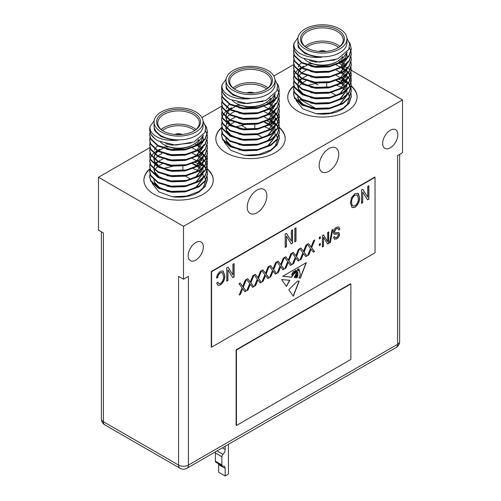 <?xml version="1.0" encoding="UTF-8"?>
<svg xmlns="http://www.w3.org/2000/svg" width="501" height="501" viewBox="0 0 501 501"><rect width="100%" height="100%" fill="white"/><g stroke="black" fill="none" stroke-linecap="round" stroke-linejoin="round"><path stroke-width="0.75" d="M236.115 349.823L236.115 425.318L236.441 425.506L350.863 359.449L350.863 283.954L350.531 283.766L236.115 349.823L236.441 350.011L236.441 425.506M350.863 283.954L236.441 350.011M198.534 139.529A20.804 12.011 180 0 1 193.292 144.62A20.804 12.011 180 0 1 163.871 144.62A20.804 12.011 180 0 1 160.47 142.04M161.203 129.521A20.804 12.011 180 0 1 193.292 127.63A20.804 12.011 180 0 1 195.954 129.521M194.651 130.542A19.645 11.341 0 0 0 192.472 129.045A19.645 11.341 0 0 0 162.512 130.542M176.703 134.6A4.972 2.868 180 0 1 180.46 134.6M163.05 130.936L163.05 130.936A21.963 12.675 180 0 1 163.05 113.007A21.963 12.675 180 0 1 194.106 113.007A21.963 12.675 180 0 1 194.106 130.936A21.963 12.675 180 0 1 163.05 130.936M193.687 131.168A20.804 12.011 0 0 0 199.385 122.914A20.804 12.011 0 0 0 193.292 114.422A20.804 12.011 0 0 0 170.622 111.817A20.804 12.011 0 0 0 157.777 122.914A20.804 12.011 0 0 0 163.47 131.168M182.214 134.475A5.78 3.338 0 0 0 174.949 134.475M181.85 134.506A5.78 3.338 0 0 0 175.312 134.506M154.076 121.968L154.076 125.745A24.505 14.147 0 0 0 161.253 135.746A24.505 14.147 0 0 0 187.956 138.815A24.505 14.147 0 0 0 203.087 125.745L203.087 121.968A24.505 14.147 0 0 0 195.91 111.967A24.505 14.147 0 0 0 169.206 108.899A24.505 14.147 0 0 0 154.076 121.968A24.505 14.147 0 0 0 161.253 131.97A24.505 14.147 0 0 0 187.956 135.038A24.505 14.147 0 0 0 203.087 121.968M203.049 121.204L205.698 126.759L204.94 132.521L194.031 141.902L175.626 145.152L158.235 140.981L154.903 138.896A28.895 16.683 180 0 1 149.686 129.327A28.895 16.683 180 0 1 150.181 126.252C149.392 131.224 152.598 135.232 159.806 138.257C165.161 140.255 171.261 140.9 178.118 140.199C171.499 140.073 165.825 138.677 161.097 136.015L154.264 129.69L154.076 122.639M205.598 126.246L206.493 127.918L207.47 132.12M205.272 125.093L206.493 127.26L207.477 132.446L205.216 139.253L199.01 144.908L186.059 149.661L171.104 150.1L158.147 146.217L150.669 139.178L149.686 135.07L149.993 132.12M207.477 131.794L205.216 138.602L199.01 144.25L186.059 149.004L171.104 149.442L158.147 145.559L150.669 138.52L149.686 134.412M207.226 176.684L207.477 179.634L205.216 186.441L199.01 192.09L193.831 194.645A28.895 16.683 0 0 1 172.382 196.774L158.898 191.896L152.241 183.535M198.465 166.2L200.563 167.572M202.16 168.831L202.842 169.451M207.477 178.976L205.216 185.783L199.01 191.438L186.735 196.06L172.382 196.774M199.01 161.948L201.364 163.589M201.771 163.915L202.473 164.522M202.667 164.697L204.132 166.213M204.408 166.539L205.98 168.831M206.155 169.156L207.063 171.442M207.151 171.768L207.47 174.06M207.226 171.442L207.477 174.392L205.216 181.199L199.01 186.848L186.059 191.601L171.104 192.04L158.147 188.157L150.669 181.118L149.686 177.01L149.993 174.066M199.01 161.291L200.563 162.33M202.16 163.589L202.667 164.046M202.842 164.209L204.408 165.887M204.671 166.213L206.155 168.499M206.318 168.824L207.151 171.117M207.477 173.734L205.216 180.542L199.01 186.19L186.059 190.95L171.104 191.382L158.147 187.506L150.669 180.46L149.686 176.352M207.226 166.2L207.477 169.144L205.216 175.957L199.01 181.606L186.059 186.359L171.104 186.798L158.147 182.915L150.669 175.876L149.686 171.768L149.993 168.818M199.01 156.049L200.895 157.327M202.16 158.347L203.062 159.18M203.212 159.324L204.408 160.639M204.671 160.971L206.155 163.257M206.318 163.583L207.151 165.875M207.477 168.493L205.216 175.3L199.01 180.949L186.059 185.702L171.104 186.14L158.147 182.258L150.669 175.218L149.686 171.11M197.895 150.801L200.212 152.248M200.563 152.498L201.364 153.106M201.771 153.431L204.132 155.73M204.408 156.055L205.98 158.341M206.155 158.673L207.063 160.959M207.151 161.284L207.47 163.576M207.226 160.959L207.477 163.902L205.216 170.709L199.01 176.365L186.059 181.118L171.104 181.556L158.147 177.673L150.669 170.634L149.686 166.526L149.993 163.576M199.01 150.807L200.563 151.841M202.16 153.106L204.408 155.398M204.671 155.723L206.155 158.015M206.318 158.341L207.151 160.627M207.477 163.251L205.216 170.058L199.01 175.707L186.059 180.46L171.104 180.899L158.147 177.016L150.669 169.977L149.686 165.869M207.226 155.711L207.477 158.66L205.216 165.468L199.01 171.117L186.059 175.876L171.104 176.308L158.147 172.432L150.669 165.386L149.686 161.284L149.993 158.335M199.01 145.559L200.895 146.843M202.16 147.864L202.667 148.315M207.477 158.003L205.216 164.816L199.01 170.465L186.059 175.218L171.104 175.657L158.147 171.774L150.669 164.735L149.686 160.627M207.226 150.469L207.477 153.419L205.216 160.226L199.01 165.875L186.059 170.634L171.104 171.066L158.147 167.19L150.669 160.145L149.686 156.036L149.993 153.093M207.477 152.761L205.216 159.569L199.01 165.224L186.059 169.977L171.104 170.415L158.147 166.532L150.669 159.493L149.686 155.385M207.226 145.227L207.477 148.177L205.216 154.984L199.01 160.633L186.059 165.386L171.104 165.825L158.147 161.942L150.669 154.903L149.686 150.795L149.993 147.851M201.728 137.011L202.667 137.831M207.477 147.519L205.216 154.327L199.01 159.982L186.059 164.735L171.104 165.167L158.147 161.291L150.669 154.245L149.686 150.143M207.226 139.986L207.477 142.935L205.216 149.743L199.01 155.391L186.059 160.145L171.104 160.583L158.147 156.7L150.669 149.661L149.686 145.553L149.993 142.61M207.477 142.278L205.216 149.085L199.01 154.734L186.059 159.493L171.104 159.925L158.147 156.049L150.669 149.004L149.686 144.895M207.226 134.744L207.477 137.687L205.216 144.501L199.01 150.15L186.059 154.903L171.104 155.341L158.147 151.459L150.669 144.42L149.686 140.311L149.993 137.362M205.542 130.742L207.151 134.418M207.477 137.036L205.216 143.843L199.01 149.492L186.059 154.245L171.104 154.684L158.147 150.801L150.669 143.762L149.686 139.654M192.81 163.576L197.895 165.875M149.693 160.953L150.087 158.667M150.194 158.335L151.315 156.049M151.534 155.723L153.513 153.431M153.87 153.106L154.978 152.185M155.254 151.978L157.001 150.807M157.558 150.475L159.788 149.336M166.714 147.031L168.242 146.712M195.86 149.761L197.294 150.475M163.044 147.4L166.714 146.373M198.027 140.393L199.01 140.975M198.327 139.904L199.01 140.318M270.452 98.008A20.804 12.011 180 0 1 265.211 103.093A20.804 12.011 180 0 1 235.789 103.093A20.804 12.011 180 0 1 232.389 100.513M233.128 87.994A20.804 12.011 180 0 1 265.211 86.109A20.804 12.011 180 0 1 267.872 87.994M266.57 89.021A19.645 11.341 0 0 0 264.396 87.525A19.645 11.341 0 0 0 234.43 89.021M248.621 93.08A4.972 2.868 180 0 1 252.379 93.08M234.969 89.41L234.969 89.41A21.963 12.675 180 0 1 234.969 71.48A21.963 12.675 180 0 1 266.031 71.48A21.963 12.675 180 0 1 266.031 89.41A21.963 12.675 180 0 1 234.969 89.41M265.611 89.648A20.804 12.011 0 0 0 271.304 81.387A20.804 12.011 0 0 0 265.211 72.895A20.804 12.011 0 0 0 242.54 70.297A20.804 12.011 0 0 0 229.696 81.387A20.804 12.011 0 0 0 235.389 89.648M254.132 92.948A5.78 3.338 0 0 0 246.868 92.948M253.769 92.986A5.78 3.338 0 0 0 247.231 92.986M225.995 80.448L225.995 84.224A24.505 14.147 0 0 0 233.172 94.226A24.505 14.147 0 0 0 259.875 97.294A24.505 14.147 0 0 0 275.005 84.224L275.005 80.448A24.505 14.147 0 0 0 267.828 70.441A24.505 14.147 0 0 0 241.125 67.378A24.505 14.147 0 0 0 225.995 80.448A24.505 14.147 0 0 0 233.172 90.449A24.505 14.147 0 0 0 259.875 93.518A24.505 14.147 0 0 0 275.005 80.448M274.968 79.684L277.617 85.233L276.859 90.994L265.95 100.382L247.544 103.626L230.153 99.461L226.828 97.369A28.895 16.683 180 0 1 221.605 87.807A28.895 16.683 180 0 1 222.1 84.725C221.31 89.704 224.523 93.706 231.725 96.737C237.079 98.735 243.179 99.38 250.037 98.672C243.417 98.547 237.743 97.156 233.015 94.495L226.189 88.17L225.995 81.118M277.516 84.725L278.412 86.397L279.389 90.6M277.197 83.573L278.412 85.74L279.395 90.925L277.134 97.733L270.935 103.381L257.977 108.141L243.023 108.573L230.065 104.696L222.588 97.651L221.605 93.543L221.912 90.6M279.395 90.268L277.134 97.075L270.935 102.73L257.977 107.483L243.023 107.922L230.065 104.039L222.588 97L221.605 92.892M279.145 135.164L279.395 138.107L277.134 144.921L270.935 150.569L265.749 153.124A28.895 16.683 0 0 1 244.3 155.247L230.817 150.369L224.166 142.015M270.39 124.68L272.481 126.052M274.078 127.31L274.761 127.924M279.395 137.456L277.134 144.263L270.935 149.912L258.654 154.54L244.3 155.247M270.935 120.422L273.283 122.069M273.69 122.394L274.391 123.002M274.586 123.177L276.051 124.693M276.333 125.018L277.898 127.304M278.074 127.636L278.982 129.922M279.07 130.247L279.389 132.54M279.145 129.922L279.395 132.865L277.134 139.673L270.935 145.328L257.977 150.081L243.023 150.519L230.065 146.636L222.588 139.597L221.605 135.489L221.912 132.54M270.935 119.77L272.481 120.804M274.078 122.069L274.586 122.52M274.761 122.682L276.333 124.361M276.59 124.693L278.074 126.978M278.237 127.304L279.07 129.59M279.395 132.214L277.134 139.021L270.935 144.67L257.977 149.423L243.023 149.862L230.065 145.979L222.588 138.94L221.605 134.832M279.145 124.674L279.395 127.623L277.134 134.431L270.935 140.086L257.977 144.839L243.023 145.277L230.065 141.395L222.588 134.349L221.605 130.247L221.912 127.298M270.935 114.522L272.813 115.806M274.078 116.827L274.98 117.66M275.13 117.804L276.333 119.119M276.59 119.445L278.074 121.737M278.237 122.062L279.07 124.348M279.395 126.966L277.134 133.78L270.935 139.428L257.977 144.182L243.023 144.62L230.065 140.737L222.588 133.698L221.605 129.59M269.814 109.281L272.131 110.727M272.481 110.978L273.283 111.579M273.69 111.911L276.051 114.203M276.333 114.535L277.898 116.821M278.074 117.146L278.982 119.438M279.07 119.764L279.389 122.056M279.145 119.432L279.395 122.382L277.134 129.189L270.935 134.838L257.977 139.597L243.023 140.029L230.065 136.153L222.588 129.108L221.605 124.999L221.912 122.056M270.935 109.281L272.481 110.32M274.078 111.585L276.333 113.877M276.59 114.203L278.074 116.495M278.237 116.821L279.07 119.106M279.395 121.724L277.134 128.532L270.935 134.187L257.977 138.94L243.023 139.378L230.065 135.495L222.588 128.456L221.605 124.348M279.145 114.19L279.395 117.14L277.134 123.947L270.935 129.596L257.977 134.349L243.023 134.788L230.065 130.911L222.588 123.866L221.605 119.758L221.912 116.814M270.935 104.039L272.813 105.323M274.078 106.337L274.586 106.794M279.395 116.483L277.134 123.29L270.935 128.945L257.977 133.698L243.023 134.136L230.065 130.254L222.588 123.208L221.605 119.106M279.145 108.949L279.395 111.898L277.134 118.706L270.935 124.354L257.977 129.108L243.023 129.546L230.065 125.663L222.588 118.624L221.605 114.516L221.912 111.573M279.395 111.241L277.134 118.048L270.935 123.697L257.977 128.456L243.023 128.889L230.065 125.012L222.588 117.967L221.605 113.859M279.145 103.707L279.395 106.65L277.134 113.464L270.935 119.113L257.977 123.866L243.023 124.304L230.065 120.422L222.588 113.383L221.605 109.274L221.912 106.325M273.646 95.491L274.586 96.311M279.395 105.999L277.134 112.806L270.935 118.455L257.977 123.208L243.023 123.647L230.065 119.77L222.588 112.725L221.605 108.617M279.145 98.465L279.395 101.409L277.134 108.216L270.935 113.871L257.977 118.624L243.023 119.063L230.065 115.18L222.588 108.141L221.605 104.033L221.912 101.083M279.395 100.757L277.134 107.565L270.935 113.213L257.977 117.967L243.023 118.405L230.065 114.522L222.588 107.483L221.605 103.375M279.145 93.217L279.395 96.167L277.134 102.974L270.935 108.629L257.977 113.383L243.023 113.821L230.065 109.938L222.588 102.893L221.605 98.791L221.912 95.841M277.466 89.222L279.07 92.892M279.395 95.509L277.134 102.323L270.935 107.972L257.977 112.725L243.023 113.163L230.065 109.281L222.588 102.242L221.605 98.133M264.728 122.056L269.814 124.354M221.611 119.432L222.006 117.14M222.112 116.814L223.233 114.529M223.452 114.203L225.431 111.911M225.788 111.585L226.897 110.665M227.172 110.458L228.919 109.287M229.477 108.955L231.706 107.815M238.633 105.511L240.161 105.191M267.778 108.235L269.212 108.949M234.963 105.874L238.633 104.853M269.945 98.866L270.935 99.455M270.246 98.384L270.935 98.797M342.371 56.481A20.804 12.011 180 0 1 337.129 61.573A20.804 12.011 180 0 1 307.708 61.573A20.804 12.011 180 0 1 304.307 58.993M305.046 46.474A20.804 12.011 180 0 1 337.129 44.589A20.804 12.011 180 0 1 339.797 46.474M338.488 47.495A19.645 11.341 0 0 0 336.315 46.004A19.645 11.341 0 0 0 306.349 47.495M320.54 51.559A4.972 2.868 180 0 1 324.297 51.559M306.894 47.889L306.894 47.889A21.963 12.675 180 0 1 306.894 29.96A21.963 12.675 180 0 1 337.95 29.96A21.963 12.675 180 0 1 337.95 47.889A21.963 12.675 180 0 1 306.894 47.889M337.53 48.127A20.804 12.011 0 0 0 343.223 39.867A20.804 12.011 0 0 0 337.129 31.375A20.804 12.011 0 0 0 314.459 28.77A20.804 12.011 0 0 0 301.615 39.867A20.804 12.011 0 0 0 307.313 48.127M326.051 51.428A5.78 3.338 0 0 0 318.786 51.428M325.688 51.459A5.78 3.338 0 0 0 319.15 51.459M297.913 38.928L297.913 42.698A24.505 14.147 0 0 0 305.09 52.705A24.505 14.147 0 0 0 331.794 55.768A24.505 14.147 0 0 0 346.924 42.698L346.924 38.928A24.505 14.147 0 0 0 339.747 28.92A24.505 14.147 0 0 0 313.044 25.858A24.505 14.147 0 0 0 297.913 38.928A24.505 14.147 0 0 0 305.09 48.929A24.505 14.147 0 0 0 331.794 51.991A24.505 14.147 0 0 0 346.924 38.928M346.886 38.164L349.535 43.712L348.777 49.474L337.868 58.855L319.463 62.105L302.072 57.934L298.746 55.849A28.895 16.683 180 0 1 293.523 46.286A28.895 16.683 180 0 1 294.024 43.205C293.235 48.184 296.442 52.185 303.644 55.216C308.998 57.214 315.104 57.859 321.955 57.152C315.336 57.026 309.662 55.636 304.934 52.974L298.108 46.643L297.913 39.598M349.435 43.199L350.331 44.877L351.307 49.073M349.116 42.046L350.331 44.22L351.314 49.405L349.059 56.212L342.853 61.861L329.896 66.614L314.941 67.053L301.99 63.17L294.507 56.131L293.523 52.023L293.83 49.079M351.314 48.747L349.059 55.555L342.853 61.203L329.896 65.963L314.941 66.395L301.99 62.519L294.507 55.473L293.523 51.371M351.063 93.643L351.314 96.587L349.059 103.394L342.853 109.049L337.668 111.604A28.895 16.683 0 0 1 316.219 113.727L302.736 108.849L296.085 100.488M342.308 83.16L344.4 84.525M345.997 85.79L346.679 86.404M351.314 95.929L349.059 102.743L342.853 108.391L330.572 113.013L316.219 113.727M342.853 78.901L345.202 80.542M345.609 80.874L346.31 81.481M346.504 81.657L347.97 83.166M348.251 83.498L349.817 85.784M349.992 86.109L350.9 88.401M350.988 88.727L351.307 91.019M351.063 88.395L351.314 91.345L349.059 98.152L342.853 103.801L329.896 108.56L314.941 108.993L301.99 105.116L294.507 98.071L293.523 93.969L293.83 91.019M342.853 78.244L344.4 79.283M345.997 80.548L346.504 80.999M346.679 81.162L348.251 82.84M348.514 83.166L349.992 85.458M350.155 85.784L350.988 88.07M351.314 90.687L349.059 97.501L342.853 103.15L329.896 107.903L314.941 108.341L301.99 104.459L294.507 97.419L293.523 93.311M351.063 83.153L351.314 86.103L349.059 92.91L342.853 98.559L329.896 103.312L314.941 103.751L301.99 99.874L294.507 92.829L293.523 88.721L293.83 85.777M342.853 73.002L344.732 74.286M345.997 75.3L346.905 76.133M347.049 76.284L348.251 77.599M348.514 77.924L349.992 80.216M350.155 80.542L350.988 82.828M351.314 85.446L349.059 92.253L342.853 97.908L329.896 102.661L314.941 103.1L301.99 99.217L294.507 92.178L293.523 88.07M341.732 67.754L344.049 69.207M344.4 69.451L345.202 70.059M345.609 70.391L347.97 72.683M348.251 73.008L349.817 75.3M349.992 75.626L350.9 77.912M350.988 78.237L351.307 80.529M351.063 77.912L351.314 80.861L349.059 87.669L342.853 93.318L329.896 98.071L314.941 98.509L301.99 94.626L294.507 87.587L293.523 83.479L293.83 80.536M342.853 67.76L344.4 68.8M345.997 70.059L348.251 72.357M348.514 72.683L349.992 74.968M350.155 75.3L350.988 77.586M351.314 80.204L349.059 87.011L342.853 92.66L329.896 97.419L314.941 97.852L301.99 93.975L294.507 86.93L293.523 82.828M351.063 72.67L351.314 75.613L349.059 82.427L342.853 88.076L329.896 92.829L314.941 93.267L301.99 89.385L294.507 82.346L293.523 78.237L293.83 75.294M342.853 62.519L344.732 63.802M345.997 64.817L346.504 65.274M351.314 74.962L349.059 81.769L342.853 87.418L329.896 92.178L314.941 92.61L301.99 88.733L294.507 81.688L293.523 77.58M351.063 67.428L351.314 70.372L349.059 77.179L342.853 82.834L329.896 87.587L314.941 88.026L301.99 84.143L294.507 77.104L293.523 72.996L293.83 70.046M351.314 69.72L349.059 76.528L342.853 82.177L329.896 86.93L314.941 87.368L301.99 83.485L294.507 76.446L293.523 72.338M351.063 62.187L351.314 65.13L349.059 71.937L342.853 77.592L329.896 82.346L314.941 82.784L301.99 78.901L294.507 71.862L293.523 67.754L293.83 64.804M345.565 53.964L346.504 54.784M351.314 64.472L349.059 71.286L342.853 76.935L329.896 81.688L314.941 82.126L301.99 78.244L294.507 71.205L293.523 67.096M351.063 56.939L351.314 59.888L349.059 66.696L342.853 72.344L329.896 77.104L314.941 77.536L301.99 73.66L294.507 66.614L293.523 62.512L293.83 59.563M351.314 59.231L349.059 66.044L342.853 71.693L329.896 76.446L314.941 76.885L301.99 73.002L294.507 65.963L293.523 61.855M351.063 51.697L351.314 54.647L349.059 61.454L342.853 67.103L329.896 71.856L314.941 72.294L301.99 68.418L294.507 61.372L293.523 57.264L293.83 54.321M349.385 47.701L350.988 51.371M351.314 53.989L349.059 60.796L342.853 66.451L329.896 71.205L314.941 71.643L301.99 67.76L294.507 60.721L293.523 56.613M336.647 80.529L341.732 82.828M293.53 77.912L293.924 75.62M294.031 75.294L295.152 73.008M295.371 72.683L297.356 70.391M297.707 70.059L298.815 69.144M299.091 68.938L300.838 67.76M301.395 67.435L303.625 66.289M310.551 63.984L312.079 63.671M339.697 66.714L341.131 67.428M306.881 64.353L310.551 63.333M341.864 57.346L342.853 57.928M342.164 56.863L342.853 57.277M275.018 124.423A34.675 20.021 0 0 0 274.241 123.991M273.978 123.847A34.675 20.021 0 0 0 273.02 123.359M272.118 122.927A34.675 20.021 0 0 0 271.417 122.613M270.941 122.407A34.675 20.021 0 0 0 267.24 121.048M221.899 127.26A34.675 20.021 0 0 0 215.825 138.577A34.675 20.021 0 0 0 225.982 152.736A34.675 20.021 0 0 0 263.77 157.076A34.675 20.021 0 0 0 285.175 138.577A34.675 20.021 0 0 0 279.395 127.511M221.811 127.717A34.675 20.021 0 0 0 215.831 138.764M346.936 82.903A34.675 20.021 0 0 0 346.16 82.465M345.903 82.327A34.675 20.021 0 0 0 344.938 81.832M344.037 81.406A34.675 20.021 0 0 0 343.335 81.093M342.859 80.886A34.675 20.021 0 0 0 339.158 79.527M293.818 85.74A34.675 20.021 0 0 0 287.743 97.056A34.675 20.021 0 0 0 297.901 111.209A34.675 20.021 0 0 0 335.689 115.549A34.675 20.021 0 0 0 357.094 97.056A34.675 20.021 0 0 0 351.314 85.99M293.73 86.191A34.675 20.021 0 0 0 287.749 97.244M257.038 212.75A13.871 8.01 120 0 0 266.1 200.532A13.871 8.01 120 0 0 263.971 189.416A13.871 8.01 120 0 0 257.038 190.104A13.871 8.01 120 0 0 247.976 202.323A13.871 8.01 120 0 0 250.105 213.439A13.871 8.01 120 0 0 257.038 212.75M328.957 171.229A13.871 8.01 120 0 0 338.018 159.011A13.871 8.01 120 0 0 335.889 147.895A13.871 8.01 120 0 0 328.957 148.584A13.871 8.01 120 0 0 319.895 160.802A13.871 8.01 120 0 0 322.024 171.918A13.871 8.01 120 0 0 328.957 171.229M195.741 260.125A10.746 6.206 120 0 0 202.767 250.657A10.746 6.206 120 0 0 201.12 242.039A10.746 6.206 120 0 0 195.741 242.572A10.746 6.206 120 0 0 188.72 252.047A10.746 6.206 120 0 0 190.367 260.658A10.746 6.206 120 0 0 195.741 260.125M390.254 147.826A10.746 6.206 120 0 0 397.274 138.357A10.746 6.206 120 0 0 395.627 129.74A10.746 6.206 120 0 0 390.254 130.273A10.746 6.206 120 0 0 383.227 139.748A10.746 6.206 120 0 0 384.874 148.359A10.746 6.206 120 0 0 390.254 147.826M203.099 165.944A34.675 20.021 0 0 0 202.323 165.512M202.06 165.374A34.675 20.021 0 0 0 201.101 164.879M200.2 164.447A34.675 20.021 0 0 0 199.498 164.134M199.022 163.927A34.675 20.021 0 0 0 195.321 162.568M149.981 168.781A34.675 20.021 0 0 0 143.906 180.103A34.675 20.021 0 0 0 154.064 194.256A34.675 20.021 0 0 0 191.852 198.596A34.675 20.021 0 0 0 213.257 180.103A34.675 20.021 0 0 0 207.477 169.037M149.887 169.238A34.675 20.021 0 0 0 143.906 180.291M292.459 273.521L291.814 274.003L292.058 275.481L292.622 275.581L293.116 274.435L292.315 273.577L291.851 274.936M375.049 177.31L374.723 177.122L211.272 271.486L211.272 346.986L211.597 347.174L375.049 252.805L375.049 177.31L211.597 271.68L211.597 347.174M295.014 273.108L296.072 270.371L295.371 270.64C294.237 272.049 294.118 272.876 295.014 273.108L294.444 273.139M298.214 269.632L299.185 270.408C299.304 269.106 298.978 268.705 298.214 269.194L298.051 269.538L299.022 270.315M298.54 270.49L299.185 270.408M298.659 268.83L298.051 269.538M294.256 272.231C294.137 270.001 291.507 274.279 293.417 273.972L294.256 272.231L294.062 271.586M292.953 273.878L293.417 273.972M354.965 205.767C357.413 203.775 358.547 201.296 358.359 198.321L357.157 194.977L354.99 195.171C352.598 197.112 351.464 199.536 351.602 202.448L352.103 205.178L352.798 205.961L354.965 205.767M294.851 273.014C293.955 272.782 294.074 271.955 295.208 270.54L295.371 270.64M295.966 270.352L295.208 270.54M298.583 268.768L298.051 269.1M291.688 274.842L292.058 275.481M294.093 272.137C293.974 269.907 291.344 274.185 293.254 273.878M357.075 194.933L354.99 195.171M354.827 195.077C352.435 197.018 351.301 199.442 351.433 202.354L351.602 202.448M351.433 202.354L352.103 205.178M351.94 205.084L352.717 205.911M296.373 271.204L295.79 272.012M295.54 272.569L294.5 273.602M294.175 273.264L293.611 273.571M293.342 273.984L293.104 274.423M292.584 275.575L291.519 277.134L282.777 276.251M295.145 277.498C296.091 275.625 294.488 275.707 294.876 277.473L294.2 277.404M295.339 275.97L294.889 276.114M295.646 276.965L295.54 275.387L296.248 275.068M295.365 277.529L295.903 276.896L295.703 275.481L296.41 275.168L296.035 274.786M296.21 277.066L295.891 277.573M296.498 276.383L295.84 277.648L296.517 276.314L296.41 275.168M297.256 272.575L297.444 272.92C296.385 273.333 296.216 274.304 296.936 275.832M297.281 272.826C296.223 273.239 296.053 274.21 296.774 275.738M297.726 272.475L297.726 275.575L296.511 277.635M297.619 272.406L297.888 272.544C296.824 271.786 296.874 270.665 298.045 269.181L297.876 269.087C296.711 270.571 296.661 271.692 297.726 272.45M298.045 269.181L298.583 271.047L299.36 270.628L298.421 270.953M306.092 262.793L300.187 278.005L298.915 277.88M240.06 283.103L242.684 286.44L245.239 280.109L246.417 279.433L243.273 287.217L246.16 291.031L244.983 291.707L242.691 288.682L240.386 294.363L239.209 295.045L242.096 287.893L238.952 283.741L240.129 283.065L242.684 286.44M242.691 288.682L240.223 294.269L239.309 294.801M246.154 279.583L243.11 287.123L245.997 290.937L244.883 291.576M255.26 274.329L257.883 277.667L260.439 271.335L261.616 270.659L258.472 278.443L261.359 282.257L260.182 282.933L257.89 279.909L255.579 285.589L254.402 286.271L257.295 279.12L254.145 274.968L255.322 274.291L257.883 277.667M257.89 279.909L255.416 285.495L254.502 286.027M261.353 270.809L258.303 278.349L261.196 282.163L260.082 282.802M270.459 265.555L273.076 268.893L275.638 262.562L276.815 261.885L273.665 269.67L276.558 273.483L275.381 274.16L273.089 271.135L270.778 276.815L269.601 277.498L272.488 270.346L269.344 266.194L270.521 265.517L273.076 268.893M273.089 271.135L270.615 276.721L269.701 277.253M276.552 262.036L273.502 269.576L276.389 273.389L275.281 274.028M285.651 256.781L288.275 260.119L290.83 253.788L292.008 253.111L288.864 260.896L291.751 264.71L290.574 265.386L288.282 262.361L285.977 268.041L284.8 268.724L287.687 261.572L284.543 257.42L285.72 256.744L288.275 260.119M288.282 262.361L285.814 267.947L284.9 268.48M291.745 253.262L288.701 260.802L291.588 264.616L290.474 265.254M300.85 248.008L303.474 251.345L306.03 245.014L307.207 244.338L304.057 252.122L306.95 255.936L305.773 256.612L303.481 253.587L301.17 259.267L299.993 259.95L302.886 252.798L299.736 248.646L300.913 247.97L303.474 251.345M303.481 253.587L301.007 259.174L300.093 259.706M306.944 244.488L303.894 252.028L306.787 255.842L305.673 256.481M320.177 236.848L320.177 238.294L319.312 238.795M323.427 234.969L327.685 241.626L327.685 232.514L328.712 231.919L328.712 243.367L327.616 244L323.433 237.292L323.433 246.417L322.406 247.012L322.406 235.564L323.508 234.925L327.685 241.626M323.433 237.292L323.27 246.323L322.406 246.824M328.55 232.013L328.55 243.273L327.529 243.862M338.764 226.897L339.628 229.145L338.739 229.79M338.739 232.426L339.371 234.042C339.221 236.14 338.263 237.743 336.49 238.839L334.436 239.265L333.61 237.274L334.637 236.528L335.194 237.862L336.622 237.612L338.501 234.7L338.175 233.729L333.96 234.061M334.493 236.635L335.113 237.806M336.49 238.839L334.355 239.215M338.025 228.406L336.221 228.588L334.217 231.7L334.699 232.702M227.949 267.127L232.902 274.905L232.902 264.271L234.105 263.576L234.105 276.934L232.821 277.673L227.942 269.845L227.942 280.491L226.74 281.186L226.74 267.828L228.03 267.083L232.902 274.905M227.942 269.845L227.78 280.397L226.74 280.998M233.942 263.67L233.942 276.84L232.74 277.535M295.84 227.93L295.84 241.1L294.807 241.701M362.724 189.315L367.678 197.093L367.678 186.46L368.88 185.765L368.88 199.122L367.596 199.861L362.718 192.033L362.718 202.68L361.515 203.375L361.515 190.017L362.799 189.272L367.678 197.093M362.718 192.033L362.555 202.586L361.515 203.187M368.717 185.858L368.717 199.029L367.509 199.724M357.77 193.267L359.399 197.551C359.536 201.446 358.008 204.671 354.808 207.232L351.952 207.564M286.397 233.385L291.35 241.163L291.35 230.529L292.553 229.834L292.553 243.192L291.269 243.931L286.39 236.103L286.39 246.749L285.188 247.444L285.188 234.08L286.472 233.341L291.35 241.163M286.39 236.103L286.228 246.655L285.188 247.256M292.39 229.928L292.39 243.098L291.187 243.793M222.325 272.557L220.346 272.719C218.712 273.903 217.785 275.537 217.566 277.623L216.551 277.911M217.766 282.232L218.693 283.597M223.058 270.859L224.623 275.631C224.749 279.383 223.277 282.489 220.202 284.944L217.822 285.251M332.614 229.514L330.178 242.484L329.589 242.822M320.177 243.536L320.177 244.983L319.312 245.484M308.447 243.618L311.071 246.955L313.626 240.63L314.803 239.948L311.66 247.738L314.547 251.546L313.369 252.228L311.077 249.204L308.773 254.884L307.595 255.56L310.482 248.408L307.338 244.263L308.51 243.58L311.071 246.955M311.077 249.204L308.61 254.79L307.695 255.316M314.54 240.098L311.497 247.644L314.384 251.452L313.269 252.097M293.254 252.391L295.872 255.729L298.433 249.404L299.611 248.721L296.46 256.512L299.347 260.32L298.176 261.002L295.884 257.977L293.573 263.658L292.396 264.334L295.283 257.182L292.139 253.036L293.317 252.354L295.872 255.729M295.884 257.977L293.411 263.564L292.496 264.09M299.347 248.872L296.298 256.418L299.185 260.226L298.076 260.871M278.055 261.165L280.679 264.503L283.234 258.178L284.411 257.495L281.261 265.286L284.155 269.093L282.977 269.776L280.685 266.751L278.374 272.431L277.197 273.108L280.09 265.956L276.94 261.81L278.118 261.127L280.679 264.503M280.685 266.751L278.212 272.337L277.297 272.863M284.148 257.646L281.099 265.192L283.992 268.999L282.877 269.644M262.856 269.939L265.48 273.277L268.035 266.952L269.212 266.269L266.069 274.06L268.956 277.867L267.778 278.55L265.486 275.525L263.182 281.205L262.004 281.881L264.891 274.73L261.747 270.584L262.925 269.901L265.48 273.277M265.486 275.525L263.019 281.111L262.104 281.637M268.949 266.419L265.906 273.966L268.793 277.773L267.678 278.418M247.663 278.713L250.281 282.05L252.842 275.725L254.02 275.043L250.869 282.833L253.763 286.641L252.585 287.323L250.293 284.299L247.982 289.979L246.805 290.655L249.698 283.503L246.548 279.358L247.726 278.675L250.281 282.05M250.293 284.299L247.82 289.885L246.905 290.411M253.756 275.193L250.707 282.739L253.6 286.547L252.485 287.192M293.198 296.047L298.991 281.099M286.284 286.34L289.659 280.191M294.876 277.473L294.162 277.479L295.953 274.122L296.479 271.135L294.582 273.678L294.256 273.283L291.682 277.228L282.658 276.32L306.349 262.643L300.356 278.105L298.884 277.955L300.356 274.467L299.36 270.628M295.308 277.592C296.254 275.719 294.651 275.8 295.039 277.567C294.651 275.8 296.254 275.719 295.308 277.592L295.509 277.617M296.842 277.673L296.473 277.711L297.531 275.725L297.444 272.92M297.726 275.575L297.005 277.767M297.888 272.544L297.888 275.669M319.312 238.983L319.312 237.349L320.346 236.754L320.346 238.388L319.312 238.983M334.718 234.186L334.035 234.111L333.353 232.426C333.534 230.159 334.574 228.45 336.472 227.291L338.845 226.94L339.791 229.239L338.757 229.984L338.106 228.45L336.384 228.681L334.38 231.8L334.774 232.758L338.82 232.47L339.534 234.136C339.384 236.234 338.425 237.837 336.653 238.933M338.175 233.729L334.881 234.28M294.807 241.889L294.807 228.531L296.003 227.836L296.003 241.194L294.807 241.889M354.977 193.618L357.852 193.311L358.39 193.743L359.561 197.644C359.699 201.54 358.171 204.765 354.971 207.326L352.034 207.608L350.399 203.099L351.577 197.619L354.977 193.618M223.584 276.42L222.413 272.6L220.509 272.813C218.881 273.997 217.948 275.631 217.728 277.717L216.526 278.061C216.895 275.149 218.211 272.882 220.471 271.273L223.145 270.903L224.786 275.725C224.911 279.477 223.44 282.583 220.365 285.038L217.904 285.301L216.676 283.184L217.879 282.138L218.774 283.641L220.415 283.453C222.707 281.575 223.765 279.232 223.584 276.42M329.552 243.035L332.025 229.859L332.821 229.402L330.341 242.578L329.552 243.035M319.312 245.672L319.312 244.037L320.346 243.442L320.346 245.077L319.312 245.672M288.758 289.728L293.323 296.229L299.185 281.111L297.581 281.036L288.758 289.728M289.822 280.284L281.618 279.558L286.447 286.434L289.822 280.284M101.359 231.775L101.359 418.855A6.933 4.002 0 0 0 103.394 421.685L103.394 232.946L98.49 230.116L98.49 177.273L183.485 226.339L183.485 279.189L178.581 276.358L178.581 465.097A6.933 4.002 0 0 0 188.389 465.097L397.606 344.306L397.606 155.567L402.51 152.736L402.51 99.887L351.314 70.328M351.295 70.322L350.299 69.745M349.266 69.144L347.794 68.299M347.4 68.067L345.922 67.215M345.64 67.053L344.193 66.22M343.68 65.919L339.628 63.583M211.597 271.68L211.272 271.486M101.359 418.855A6.933 6.933 0 0 0 104.828 424.861A6.933 4.002 120 0 1 103.394 421.685L178.581 465.097A6.933 4.002 120 0 0 180.016 468.272A6.933 6.933 0 0 0 186.954 468.272A6.933 4.002 -120 0 0 188.389 465.097L188.389 276.358L183.485 279.189M402.51 99.887L183.485 226.339M293.761 64.529L273.796 76.058M221.843 106.055L201.872 117.578M149.924 147.576L98.49 177.273M164.685 145.09A19.645 11.341 0 0 0 192.472 145.09L193.292 144.62M193.017 168.417L197.544 170.378M198.039 170.653L201.991 173.565M204.533 176.872L205.604 179.953M205.679 180.485L203.231 188.157M154.903 138.896L150.669 133.93L149.686 129.327M203.262 135.308L196.066 145.171L187.938 148.615M202.604 136.09L202.93 137.036M203.018 137.362L203.306 139.654M203.306 144.895L203.206 146.236M203.055 147.037L196.066 155.654L187.938 159.099M154.333 150.143L154.728 149.242M155.573 147.858L157.446 145.829M194.595 143.793L196.473 144.908M197.619 145.71L200.031 147.864M200.895 148.878L201.771 150.156M202.842 152.486L203.018 153.093M203.306 155.385L203.206 156.719M203.055 157.527L196.066 166.138L187.938 169.589M166.758 169.645L159.08 166.238L154.696 161.491L153.932 159.061M154.22 155.717L154.728 154.483M155.824 152.774L157.446 151.07M192.422 147.983L196.962 150.482M197.619 150.951L199.711 152.78M200.895 154.12L201.959 155.723M202.842 157.727L203.287 161.886M154.333 160.633L154.728 159.725M155.573 158.347L157.446 156.312M158.579 155.398L162.224 153.256M192.422 153.225L196.473 155.391M197.619 156.193L199.711 158.022M200.895 159.362L201.959 160.965M203.306 165.869L203.206 167.202M203.055 168.01L196.066 176.628L187.938 180.072M166.758 180.135L159.08 176.728L154.696 171.975L153.932 169.545M154.333 165.875L154.728 164.967M155.824 163.263L157.446 161.554M172.933 155.723L174.085 155.623M192.422 158.473L196.962 160.965M197.619 161.441L200.031 163.589M200.895 164.604L201.771 165.881M202.842 168.211L203.206 172.45M203.055 173.252L196.066 181.869L187.938 185.314M154.333 171.117L154.728 170.208M155.824 168.505L157.446 166.795M158.579 165.881L162.224 163.739M192.422 163.714L196.962 166.207M197.619 166.683L200.031 168.831M200.895 169.852L202.673 172.964M203.018 174.066L203.206 177.692M203.055 178.494L196.066 187.111L187.938 190.555M166.758 190.618L159.08 187.211L154.696 182.458L153.932 180.028M163.345 168.493L172.933 166.207M178.118 140.199L172.181 139.904L161.097 136.648L154.696 130.686L154.321 129.797M191.088 143.004L172.181 145.152L165.737 143.787M203.306 135.251L201.314 141.031L196.066 145.822L184.982 149.956L172.181 150.394L166.758 149.329M202.417 136.303L202.83 137.368M202.93 137.694L203.3 139.986M203.206 141.645L196.066 151.07L184.982 155.197L172.181 155.636L166.758 154.577M203.206 146.887L196.066 156.312L184.982 160.439L172.181 160.877L166.758 159.819M203.206 152.135L196.066 161.554L184.982 165.687L172.181 166.119L166.758 165.061M203.206 157.377L196.066 166.795L184.982 170.929L172.181 171.361L166.758 170.302M159.694 167.296L154.696 162.142L153.863 158.999M153.863 158.335L154.978 154.677M155.254 154.227L155.824 153.431M156.087 153.106L157.909 151.327M158.404 150.939L163.05 148.302M203.206 162.618L196.066 172.037L184.982 176.17L172.181 176.609L166.758 175.544M203.206 167.86L196.066 177.279L184.982 181.412L172.181 181.85L166.758 180.786M159.694 177.78L154.696 172.632L153.863 169.482M153.863 168.818L154.333 166.526M154.458 166.2L154.978 165.161M155.254 164.71L155.824 163.915M156.087 163.589L157.909 161.817M159.036 160.965L163.05 158.786M203.306 171.11L203.287 172.369M203.206 173.102L196.066 182.527L184.982 186.654L172.181 187.092L166.758 186.034M203.306 176.352L203.287 177.611M203.206 178.343L196.066 187.769L184.982 191.896L172.181 192.334L166.758 191.276M159.694 188.27L154.696 183.115L153.863 179.972M164.184 168.818L165.53 168.355M150.181 126.252L154.17 120.728M236.604 103.569A19.645 11.341 0 0 0 264.396 103.569L265.211 103.093M264.935 126.897L269.463 128.857M269.958 129.133L273.909 132.045M276.452 135.351L277.523 138.433M277.598 138.965L275.149 146.63M226.828 97.369L222.588 92.409L221.605 87.807M275.181 93.787L267.985 103.644L259.856 107.095M274.523 94.57L274.849 95.516M274.936 95.841L275.224 98.133M275.224 103.375L275.13 104.709M274.974 105.517L267.985 114.134L259.856 117.578M226.252 108.623L226.646 107.715M227.492 106.337L229.364 104.302M266.513 102.267L268.392 103.388M269.538 104.189L271.949 106.344M272.813 107.358L273.69 108.629M274.761 110.965L274.936 111.573M275.224 113.865L275.13 115.199M274.974 116L267.985 124.617L259.856 128.062M238.683 128.124L230.999 124.718L226.621 119.964L225.851 117.535M225.782 116.821L225.776 116.483M226.139 114.19L226.646 112.957M227.742 111.253L229.364 109.55M264.34 106.462L268.88 108.955M269.538 109.431L271.636 111.253M272.813 112.6L273.884 114.203M274.761 116.207L275.206 120.365M226.252 119.106L226.646 118.205M227.492 116.821L229.364 114.792M230.498 113.877L234.142 111.736M264.34 111.704L268.392 113.871M269.538 114.673L271.949 116.827M272.813 117.841L273.884 119.445M275.224 124.348L275.13 125.682M274.974 126.49L267.985 135.101L259.856 138.552M238.683 138.608L230.999 135.201L226.621 130.454L225.851 128.024M226.252 124.354L226.646 123.446M227.742 121.737L229.364 120.033M244.857 114.197L246.004 114.103M264.34 116.946L268.88 119.445M269.538 119.914L271.949 122.069M272.813 123.083L273.69 124.361M274.761 126.69L275.13 130.924M274.974 131.732L267.985 140.349L259.856 143.793M226.252 129.596L226.646 128.688M227.742 126.985L229.364 125.275M230.498 124.361L234.142 122.219M264.34 122.194L268.88 124.686M269.538 125.156L271.949 127.31M272.813 128.325L274.592 131.437M274.936 132.54L275.13 136.166M274.974 136.973L267.985 145.591L259.856 149.035M238.683 149.098L230.999 145.691L226.621 140.938L225.851 138.508M235.263 126.972L244.857 124.686M250.037 98.672L244.1 98.384L233.015 95.127L226.621 89.165L226.239 88.276M263.006 101.484L244.1 103.626L237.656 102.267M275.224 93.731L273.233 99.511L267.985 104.302L256.9 108.435L244.1 108.874L238.683 107.809M274.335 94.783L274.748 95.841M274.849 96.173L275.218 98.459M275.13 100.125L267.985 109.544L256.9 113.677L244.1 114.115L238.683 113.051M275.13 105.367L267.985 114.785L256.9 118.919L244.1 119.357L238.683 118.292M275.13 110.608L267.985 120.033L256.9 124.16L244.1 124.599L238.683 123.54M275.13 115.85L267.985 125.275L256.9 129.402L244.1 129.84L238.683 128.782M231.612 125.776L226.621 120.622L225.782 117.478M225.782 116.808L226.897 113.151M227.172 112.706L227.742 111.911M228.005 111.585L229.827 109.807M230.322 109.418L234.969 106.776M275.13 121.098L267.985 130.517L256.9 134.65L244.1 135.082L238.683 134.024M275.13 126.34L267.985 135.758L256.9 139.892L244.1 140.33L238.683 139.265M231.612 136.259L226.621 131.105L225.782 127.962M225.782 127.298L226.252 125.006M226.377 124.68L226.897 123.641M227.172 123.19L227.742 122.394M228.005 122.069L229.827 120.29M230.955 119.445L234.969 117.265M275.224 129.59L275.206 130.849M275.13 131.581L267.985 141L256.9 145.133L244.1 145.572L238.683 144.507M275.224 134.832L275.206 136.09M275.13 136.823L267.985 146.242L256.9 150.375L244.1 150.814L238.683 149.749M231.612 146.743L226.621 141.595L225.782 138.445M236.103 127.298L237.449 126.834M222.1 84.725L226.089 79.208M308.528 62.043A19.645 11.341 0 0 0 336.315 62.043L337.129 61.573M336.854 85.377L341.381 87.337M341.882 87.612L345.828 90.518M348.37 93.831L349.441 96.906M349.516 97.438L347.068 105.11M298.746 55.849L294.507 50.889L293.523 46.286M347.099 52.261L339.903 62.124L331.775 65.568M346.442 53.05L346.767 53.995M346.855 54.321L347.143 56.613M347.143 61.855L347.049 63.189M346.892 63.996L339.903 72.607L331.775 76.058M298.17 67.103L298.565 66.195M299.41 64.817L301.283 62.782M338.432 60.746L340.317 61.861M341.457 62.669L343.868 64.817M344.732 65.831L345.609 67.109M346.686 69.439L346.855 70.046M347.143 72.338L347.049 73.678M346.892 74.48L339.903 83.097L331.775 86.541M310.601 86.604L302.917 83.197L298.54 78.444L297.769 76.014M297.7 75.3L297.694 74.962M298.057 72.67L298.565 71.436M299.661 69.733L301.283 68.023M336.259 64.942L340.799 67.435M341.457 67.911L343.554 69.733M344.732 71.073L345.803 72.676M346.686 74.687L347.124 78.839M298.17 77.586L298.565 76.678M299.41 75.3L301.283 73.265M302.416 72.351L306.061 70.209M336.259 70.184L340.317 72.351M341.457 73.152L343.868 75.307M344.732 76.321L345.803 77.924M347.143 82.828L347.049 84.162M346.892 84.963L339.903 93.581L331.775 97.025M310.601 97.088L302.917 93.681L298.54 88.927L297.769 86.498M298.17 82.828L298.565 81.92M299.661 80.216L301.283 78.513M316.776 72.676L317.922 72.576M336.259 75.426L340.799 77.918M341.457 78.394L343.868 80.548M344.732 81.563L345.609 82.84M346.686 85.17L347.049 89.403M346.892 90.211L339.903 98.822L331.775 102.273M298.17 88.07L298.565 87.168M299.661 85.458L301.283 83.755M302.416 82.84L306.061 80.699M336.259 80.667L340.799 83.166M341.457 83.636L343.868 85.79M344.732 86.805L346.51 89.917M346.855 91.019L347.049 94.645M346.892 95.453L339.903 104.07L331.775 107.515M310.601 107.577L302.917 104.164L298.54 99.417L297.769 96.987M307.182 85.452L316.776 83.16M321.955 57.152L316.018 56.863L304.934 53.607L298.54 47.645L298.158 46.75M334.925 59.963L316.018 62.105L309.58 60.746M347.143 52.21L345.151 57.984L339.903 62.782L328.819 66.915L316.018 67.347L310.601 66.289M346.254 53.256L346.667 54.321M346.767 54.647L347.137 56.939M347.049 58.604L339.903 68.023L328.819 72.157L316.018 72.589L310.601 71.53M347.049 63.846L339.903 73.265L328.819 77.398L316.018 77.837L310.601 76.772M347.049 69.088L339.903 78.507L328.819 82.64L316.018 83.078L310.601 82.014M347.049 74.33L339.903 83.748L328.819 87.882L316.018 88.32L310.601 87.262M303.531 84.256L298.54 79.102L297.7 75.952M297.7 75.288L298.815 71.63M299.091 71.186L299.661 70.384M299.93 70.059L301.746 68.286M302.241 67.898L306.888 65.255M347.049 79.571L339.903 88.996L328.819 93.123L316.018 93.562L310.601 92.503M347.049 84.819L339.903 94.238L328.819 98.371L316.018 98.803L310.601 97.745M303.531 94.739L298.54 89.585L297.7 86.441M297.7 85.771L298.17 83.485M298.295 83.16L298.815 82.114M299.091 81.669L299.661 80.874M299.93 80.548L301.746 78.77M302.873 77.924L306.888 75.739M347.143 88.07L347.124 89.328M347.049 90.061L339.903 99.48L328.819 103.613L316.018 104.045L310.601 102.987M347.143 93.311L347.124 94.57M347.049 95.303L339.903 104.722L328.819 108.855L316.018 109.293L310.601 108.229M303.531 105.223L298.54 100.068L297.7 96.925M308.021 85.777L309.368 85.308M294.024 43.205L298.014 37.681M285.169 138.764A34.675 20.021 0 0 0 279.389 127.887M357.094 97.244A34.675 20.021 0 0 0 351.307 86.366M213.251 180.291A34.675 20.021 0 0 0 207.47 169.407M221.893 464.947A2.311 1.334 120 0 0 222.375 466.005L215.837 462.235A2.311 1.334 -60 0 1 215.355 461.177L221.893 464.947L221.893 456.749L215.355 452.979A2.311 1.334 -60 0 1 215.668 451.695M215.355 461.177L215.355 452.979M228.431 444.324L228.431 474.065L225.162 475.95L218.624 472.174L218.624 464.627A4.622 2.668 120 0 0 218.536 463.788M222.294 447.869L225.162 449.529A4.622 2.668 -60 0 1 222.983 454.344A2.311 1.334 120 0 0 221.893 456.749M222.375 466.005A2.311 1.334 120 0 0 222.983 466.099A4.622 2.668 -60 0 1 224.21 466.287A4.622 2.668 -60 0 1 225.162 468.397L218.624 464.627M225.162 475.95L225.162 468.397M225.162 449.529L225.162 446.209M186.954 468.272L396.172 347.481A6.933 4.002 -120 0 0 397.606 344.306A6.933 4.002 0 0 0 399.641 341.475L399.641 154.396M217.033 450.906L222.983 454.344M174.304 149.736L174.304 148.139M246.223 108.216L246.223 106.619M318.141 66.696L318.141 65.099M315.837 83.673L318.141 85.007M331.255 92.579L336.553 95.635M396.172 347.481A6.933 6.933 0 0 0 399.641 341.475M180.016 468.272L104.828 424.861M182.859 170.459L182.859 165.875M254.777 128.939L254.777 124.348M326.696 87.418L326.696 82.828M185.408 176.089L190.925 179.277M241.789 125.594L246.223 128.156M257.326 134.562L262.843 137.75M299.88 99.286L315.724 108.435"/></g></svg>
